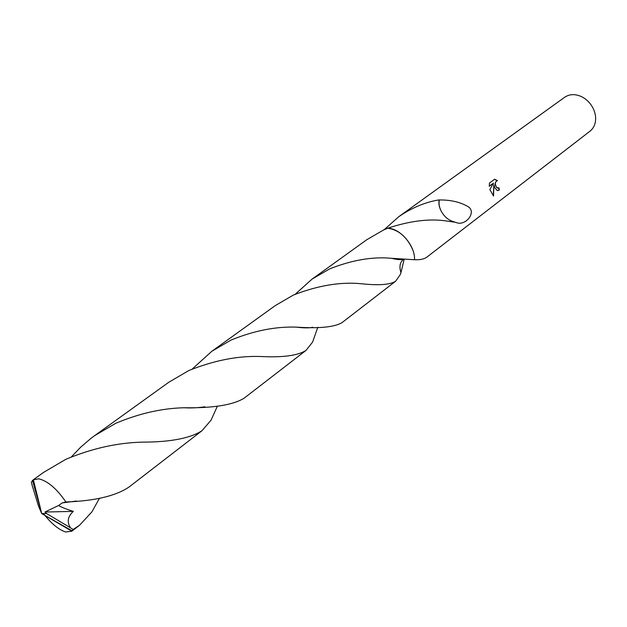 <?xml version="1.0" encoding="UTF-8"?>
<svg xmlns="http://www.w3.org/2000/svg" width="627" height="627" viewBox="0 0 627 627"><rect width="100%" height="100%" fill="white"/><g stroke="black" fill="none" stroke-linecap="round" stroke-linejoin="round"><path stroke-width="0.94" d="M594.655 112.1C592.303 105.124 587.946 99.983 581.582 96.668C575.202 93.791 569.575 93.987 564.676 97.263L398.803 216.676C412.072 207.623 425.521 202.027 439.143 199.88L439.315 199.966C451.111 199.833 460.994 202.239 468.957 207.176C476.402 213.446 464.607 226.778 455.821 222.358L448.031 221.229C430.78 218.298 410.693 220.618 387.776 228.197L383.442 230.046L366.811 239.702L312.105 279.086L329.622 268.897C352.092 259.993 372.83 256.474 391.82 258.324L414.486 259.727C420.098 259.97 424.228 259.1 426.869 257.117L589.983 131.2C594.514 127.446 596.316 122.1 595.376 115.172L594.655 112.1M412.699 249.726C407.048 237.022 398.741 229.843 387.768 228.197C400.269 228.283 415.442 246.145 414.486 259.727M404.18 259.123L400.959 272.698C399.07 266.624 399.908 262.18 403.482 259.382L403.929 259.1M494.742 187.669L493.864 184.808L493.551 196.016L489.852 189.605L493.504 183.155L489.295 186.313L489.428 183.115L494.609 179.236L497.509 180.623C495.291 181.36 494.828 183.358 496.129 186.627L497.611 188.061L498.935 187.755L499.351 190.02L497.242 190.514L494.742 187.669M384.124 229.741L398.803 216.676M497.948 188.108L497.305 188.084C494.499 185.239 494.437 182.763 497.109 180.654M497.18 180.639L494.507 179.314M497.846 190.608L499.037 190.052L498.661 187.935M493.261 195.875L493.864 184.808M489.279 186.117L493.504 183.155M403.921 259.1L403.474 259.382C399.908 262.18 399.07 266.624 400.959 272.698L400.238 274.665L395.598 281.264C390.065 284.76 378.716 285.598 361.567 283.765C340.665 281.68 317.928 285.45 293.358 295.074L275.229 305.631L211.801 351.292L231.002 340.085C253.731 330.766 275.457 326.448 296.195 327.122C319.268 328.666 334.567 327.145 342.099 322.56L395.598 281.264M439.143 199.88C438.469 203.579 439.213 207.459 441.392 211.534L441.384 211.526C444.692 217.169 449.042 220.633 454.418 221.919M439.315 199.966C438.594 203.61 439.284 207.466 441.392 211.534M65.772 459.348L43.694 472.311L33.262 479.82L38.78 478.824C47.785 481.042 56.822 488.762 65.898 501.984L66 501.984C94.943 500.926 116.019 495.902 129.209 486.897L201.98 430.725C190.24 438.304 170.364 442.106 142.353 442.137C117.327 442.74 91.801 448.477 65.772 459.348M32.526 480.454L31.35 482.32L32.173 485.416L38.568 506.326L41.719 513.584L32.526 480.454L33.262 479.82M217.444 406.061L211.001 420.262L201.98 430.725M192.246 369.021L211.801 351.292M99.497 498.238L91.879 511.914L79.582 525.207L73.14 529.47L70.412 527.769C66.768 521.915 67.74 516.452 73.335 511.373C65.976 509.046 61.07 507.078 58.609 505.48L62.23 502.917L66 501.984M70.412 527.769L46.633 513.576L41.719 513.584L71.823 531.187L73.14 529.47M71.823 531.187L65.772 532.002C58.797 529.799 51.336 523.655 43.388 513.576M71.454 456.809L80.75 447.122L90.852 438.453L94.411 435.796L115.627 423.358C138.935 413.514 161.75 408.31 184.079 407.754C212.804 408.224 232.789 405.058 244.028 398.263L306.039 350.391C297.927 355.587 282.871 357.625 260.871 356.512C238.158 355.666 214.113 360.36 188.735 370.588L168.796 382.251L94.45 435.773M317.795 327.294L312.591 342.099L306.039 350.391M34.587 487.884L35.504 488.409M295.246 294.22L312.105 279.086M46.633 513.576L44.956 512.032L73.335 511.373M44.956 512.032L58.609 505.48M46.696 513.521L41.719 513.584L72.176 530.85M403.976 259.108L403.482 259.382C400.151 259.899 396.272 259.547 391.82 258.324M71.635 531.343L79.582 525.207M204.911 406.782C197.889 407.856 190.945 408.177 184.079 407.754M312.779 327.231C309.487 328.109 303.962 328.078 296.195 327.122M76.533 501.012L62.23 502.917M41.719 513.584L33.364 479.749"/></g></svg>
